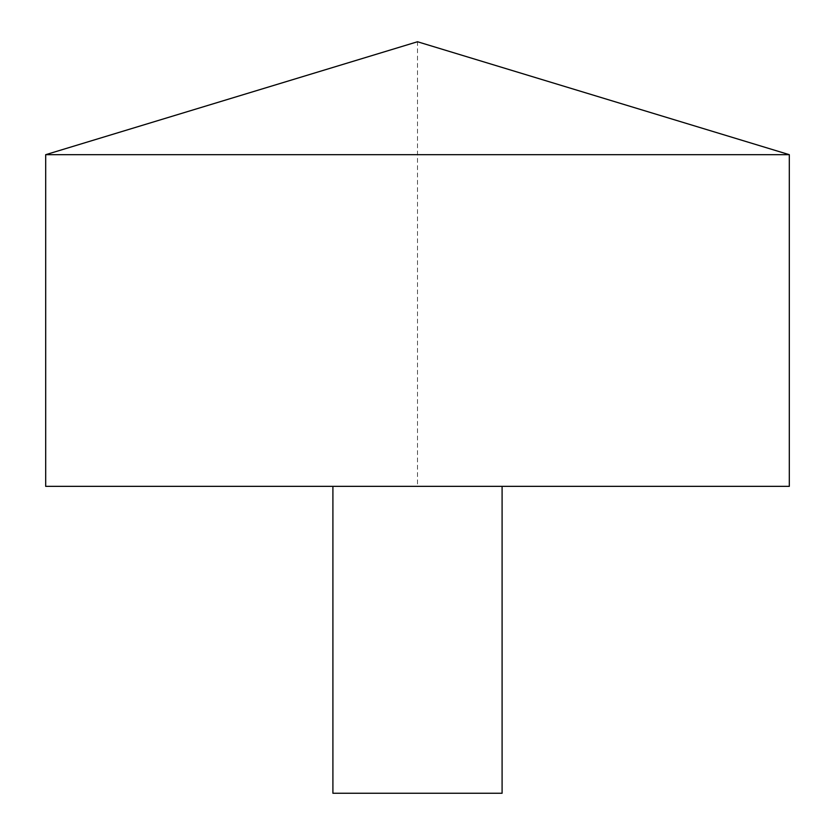 <?xml version="1.0" encoding="UTF-8"?>
<svg xmlns="http://www.w3.org/2000/svg" width="835" height="835" viewBox="0 0 835 835"><rect width="100%" height="100%" fill="white"/><g stroke="black" fill="none" stroke-linecap="round" stroke-linejoin="round"><path stroke-width="0.63" stroke-dasharray="4.17 3.13" d="M45.685 154.684L789.315 154.684M45.685 486.356L789.315 486.356L417.5 486.356L417.5 41.75L789.315 154.684L789.315 486.356M332.904 486.356L502.096 486.356L332.904 486.356M332.904 793.25L502.096 793.25"/><path stroke-width="1.25" d="M789.315 154.684L45.685 154.684L45.685 486.356L789.315 486.356L789.315 154.684L417.5 41.75L45.685 154.684M502.096 486.356L502.096 793.25L332.904 793.25L332.904 486.356"/></g></svg>
